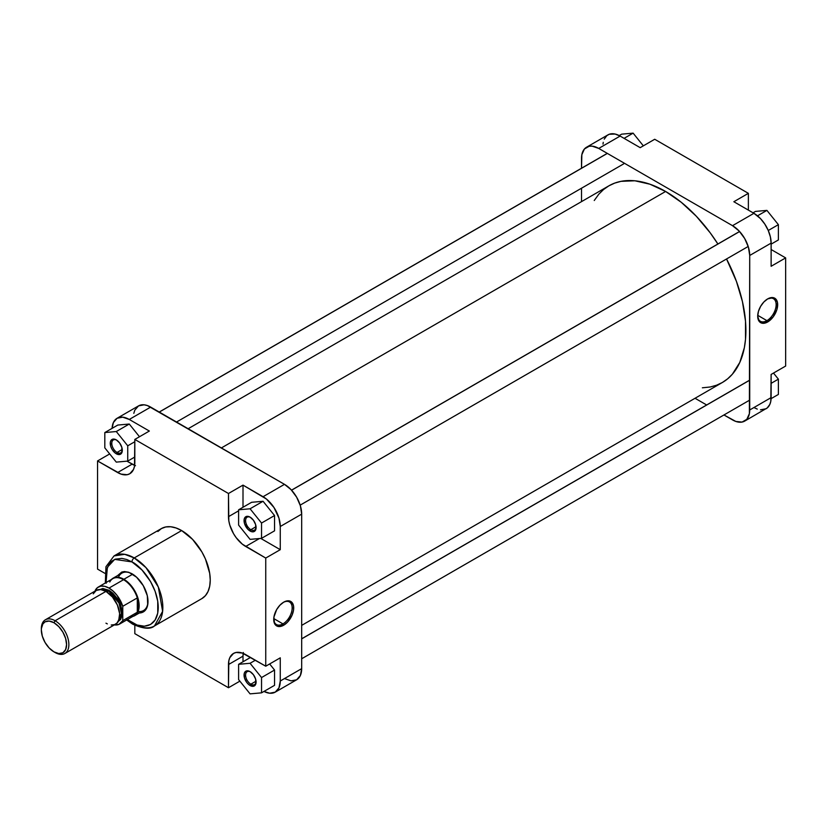<?xml version="1.0" encoding="UTF-8"?>
<svg xmlns="http://www.w3.org/2000/svg" width="827" height="827" viewBox="0 0 827 827"><rect width="100%" height="100%" fill="white"/><g stroke="black" fill="none" stroke-linecap="round" stroke-linejoin="round"><path stroke-width="1.24" d="M766.918 320.638A13.036 7.526 120 0 0 776.139 304.884A13.036 7.526 120 0 0 767.291 299.136A13.036 7.526 -60 0 1 773.441 298.692A13.036 7.526 -60 0 1 775.437 309.143A13.036 7.526 -60 0 1 766.918 320.638L757.728 315.325L766.918 320.638A13.036 7.526 -60 0 1 760.395 321.279A13.036 7.526 -60 0 1 757.708 315.738A13.036 7.526 120 0 0 766.918 320.638L767.683 321.961L766.918 320.638M767.683 298.898A14.121 8.156 -60 0 1 777.669 304.667A14.121 8.156 -60 0 1 767.683 321.961L773.235 316.813L776.904 309.515L777.473 302.527L775.984 299.229L773.235 297.637L767.683 298.898L763.859 301.979L760.623 306.352L758.462 311.345L757.697 316.193L759.382 321.631L762.132 323.223L767.683 321.961A14.121 8.156 -60 0 1 757.697 316.193A14.121 8.156 -60 0 1 767.683 298.898L766.918 299.343M586.55 147.227L607.959 134.863A24.324 14.049 -120 0 1 620.126 136.073L598.717 148.426L732.515 225.678L598.717 148.426A24.324 14.049 60 0 0 586.55 147.227A24.324 14.049 60 0 0 581.515 158.36L581.515 168.232L581.846 154.68L584.41 148.994L589.155 146.255L592.132 146.141L598.717 148.426L620.126 136.073L640.191 147.661L620.126 136.073L615.133 134.046L609.21 134.274L606.822 135.659L604.227 139.153M603.255 142.316L603.007 144.105M771.126 243.117L770.382 236.915L768.221 230.402L764.83 224.127L760.499 218.628L753.924 213.314L733.849 201.726L753.924 213.314L732.515 225.678L739.1 230.991L744.672 238.517L748.404 247.118L749.717 255.471L749.386 413.655L746.812 419.33L742.067 422.07L735.865 421.46L723.956 414.968L732.515 419.899A24.324 14.049 60 0 0 744.672 421.108L767.218 407.959L769.813 404.455L770.795 401.291L771.126 374.435L771.126 397.611L749.717 409.975L749.717 255.471L771.126 243.117L771.126 266.284L771.126 243.117A24.324 14.049 -120 0 0 753.924 213.314L732.515 225.678A24.324 14.049 60 0 1 749.717 255.471L771.126 243.117M753.924 407.546L757.274 409.096M760.499 409.83L766.081 408.745A24.324 14.049 -120 0 0 771.126 397.611L749.717 409.975A24.324 14.049 60 0 1 744.672 421.108M706.661 404.972L695.042 398.273L706.661 404.972M581.515 201.623L581.515 188.215L581.515 201.623M785.65 366.051L785.65 257.9L771.126 249.516L785.65 257.9L785.65 366.051L771.126 374.435L785.65 366.051M748.373 210.12L748.373 193.342L654.715 139.267L748.373 193.342L733.849 201.726L748.373 193.342L748.373 210.12M771.126 266.284L785.65 257.9L771.126 266.284M640.191 147.661L654.715 139.267L640.191 147.661M773.493 373.07L778.383 379.148L778.383 394.438L771.095 398.645L778.383 394.438L778.383 379.148L771.126 383.346L778.383 379.148L773.493 373.07M755.454 211.412L766.918 210.389L778.383 224.655L778.383 239.944L771.126 244.141L778.383 239.944L778.383 224.655L768.262 230.495L778.383 224.655L766.918 210.389L757.501 215.816L766.918 210.389L755.454 211.412L753.035 212.808L755.454 211.412M621.656 134.16L633.12 133.137L643.334 145.841L633.12 133.137L624.085 138.357L633.12 133.137L621.656 134.16L619.216 135.566L621.656 134.16M665.611 191.471L221.409 447.924L665.611 191.471L681.272 202.295L696.334 216.26L710.217 232.842L717.888 243.996A113.526 65.55 -120 0 0 665.611 191.471A113.526 65.55 -120 0 0 608.848 185.848L614.688 183.108L621.015 181.34L634.888 180.782L649.95 184.204L665.611 191.471M301.679 625.377L722.374 382.487A113.526 65.55 -120 0 0 726.54 258.975L736.412 281.345L742.439 301.607L745.509 321.207L745.509 339.38L744.352 347.712L739.783 362.464L732.36 374.207L727.667 378.797L722.384 382.487L716.544 385.227L710.217 386.995L702.371 387.801M594.241 200.516L598.862 194.128L603.555 189.528L608.848 185.848L188.153 428.727M250.467 517.361A7.433 4.29 -120 0 0 245.588 520.814A7.433 4.29 -120 0 0 250.839 529.704L250.074 531.027A8.518 4.921 60 0 1 244.058 520.596A8.518 4.921 60 0 1 250.074 517.123L253.424 520.224L255.636 524.628L255.636 529.942L253.424 531.782L251.253 531.575L247.769 529.166L244.513 523.522L244.172 519.304L245.071 517.32L247.769 516.317L250.074 517.123A8.518 4.921 60 0 1 256.091 527.554A8.518 4.921 60 0 1 250.074 531.027L250.839 529.704A7.433 4.29 60 0 1 245.981 523.15A7.433 4.29 60 0 1 247.118 517.195A7.433 4.29 60 0 1 250.467 517.361M250.467 671.865A7.433 4.29 -120 0 0 245.588 675.308A7.433 4.29 -120 0 0 250.839 684.198L250.074 685.521A8.518 4.921 60 0 1 244.058 675.09A8.518 4.921 60 0 1 250.074 671.617L253.424 674.718L255.636 679.122L255.636 684.446L253.424 686.286L248.896 684.715L246.725 682.42L244.513 678.016L244.172 673.809L245.071 671.813L247.769 670.821L250.074 671.617A8.518 4.921 60 0 1 256.091 682.048A8.518 4.921 60 0 1 250.074 685.521L250.839 684.198A7.433 4.29 60 0 1 245.981 677.644A7.433 4.29 60 0 1 247.118 671.689A7.433 4.29 60 0 1 250.467 671.865M116.669 440.119A7.433 4.29 -120 0 0 111.79 443.561A7.433 4.29 -120 0 0 117.041 452.452L116.276 453.775A8.518 4.921 60 0 1 110.26 443.355A8.518 4.921 60 0 1 116.276 439.871L119.626 442.972L121.838 447.376L121.838 452.7L119.626 454.54L115.098 452.969L112.017 449.288L110.715 446.27L110.373 442.063L111.273 440.078L112.927 439.116L116.276 439.871A8.518 4.921 60 0 1 122.303 450.301A8.518 4.921 60 0 1 116.276 453.775L117.041 452.452A7.433 4.29 60 0 1 112.183 445.908A7.433 4.29 60 0 1 113.32 439.943A7.433 4.29 60 0 1 116.669 440.119M121.9 573.101A21.626 12.488 60 0 1 132.341 573.959A21.626 12.488 -120 0 0 118.426 577.298M139.298 613.003L144.363 611.205L146.11 609.189L147.702 604.982L147.32 595.76L143.309 585.723L136.61 577.225L128.816 572.284L124.381 571.55L121.765 572.057L117.672 575.54M273.737 618.989A13.036 7.526 120 0 0 282.948 623.889L283.713 625.212A14.121 8.156 -60 0 1 273.727 619.444A14.121 8.156 -60 0 1 283.713 602.149L279.898 605.24L276.652 609.602L273.923 617.087L274.492 623.424L276.652 625.915L278.172 626.473L283.713 625.212L287.538 622.131L292.014 615.298L293.513 610.274L293.513 605.777L292.014 602.48L289.264 600.898L287.538 600.826L283.713 602.149A14.121 8.156 -60 0 1 293.699 607.917A14.121 8.156 -60 0 1 283.713 625.212L282.948 623.889A13.036 7.526 -60 0 1 276.435 624.53A13.036 7.526 -60 0 1 273.737 618.989M273.758 618.575L282.948 623.889L273.758 618.575M154.463 625.967A40.44 23.352 60 0 1 134.243 623.971A3.246 1.871 -60 0 1 132.62 624.127C143.236 628.861 150.514 629.481 154.463 625.967L201.871 598.603A40.44 23.352 -120 0 0 208.063 566.195A40.44 23.352 -120 0 0 181.651 530.562L134.243 557.936A40.44 23.352 60 0 1 160.665 593.569A40.44 23.352 60 0 1 154.463 625.967L162.63 611.329L158.319 587.036L145.986 567.622L134.243 557.936A3.246 1.871 120 0 0 131.948 561.905C139.639 565.12 157.895 584.772 158.246 607.463C157.895 629.729 139.639 628.303 131.948 622.638A3.246 1.871 120 0 0 132.62 624.127A3.246 1.871 -60 0 1 131.948 622.638L126.82 619.092M122.251 449.443L117.041 452.452L122.251 449.443M256.05 681.19L250.839 684.198L256.05 681.19M256.05 526.696L250.839 529.704L256.05 526.696M284.478 678.574L291.063 680.859L296.645 679.773L300.377 675.483L301.679 668.64L301.679 514.146L300.377 505.783L296.645 497.182L291.063 489.656L284.478 484.343L147.33 405.54L144.094 404.806L138.522 405.892L117.114 418.255A24.324 14.049 60 0 0 112.1 428.355L113.382 422.545L117.114 418.255L122.696 417.17L129.27 419.454L149.346 431.043L134.822 439.437L228.479 493.502L228.81 520.741L229.782 525.042L233.514 533.632L236.119 537.612L242.321 544.156L265.746 558.06L265.746 666.211L242.321 653.072L236.119 652.451L233.514 653.423L229.782 657.713L228.81 660.876L228.479 687.733L134.822 633.658L134.822 625.295L134.822 633.658L228.479 687.733L239.861 681.159L228.479 687.733L228.479 664.557L243.004 656.173L243.334 652.482M135.494 465.704L126.965 461.166L132.144 464.154A24.324 14.049 -120 0 0 134.636 465.384M139.484 436.739L129.27 424.034L117.806 425.057L104.812 432.562L104.812 447.852L116.276 462.117L127.74 461.094L127.74 445.805L116.276 431.539L104.812 432.562L104.812 447.852L116.276 462.117L127.74 461.094L134.822 457.011L127.74 461.094L127.74 445.805L134.822 441.721L127.74 445.805L116.276 431.539L129.27 424.034L139.484 436.739M280.27 681.003L278.968 687.847L275.236 692.137L269.654 693.222L263.989 691.434A24.324 14.049 60 0 0 275.236 692.137A24.324 14.049 60 0 0 280.27 681.003L280.27 657.827L280.27 681.003L301.679 668.64L280.27 681.003M243.004 661.765L243.004 656.173L243.004 661.765M274.543 685.335L274.543 670.046L269.654 663.957L274.543 670.046L274.543 685.335L261.539 692.84L261.539 677.551L250.074 663.275L238.61 664.308L238.61 679.598L250.074 693.863L261.539 692.84L274.543 685.335M243.19 653.392A24.324 14.049 -120 0 0 243.004 656.173L228.479 664.557A24.324 14.049 60 0 1 233.514 653.423A24.324 14.049 60 0 1 245.681 654.622L265.746 666.211L280.27 657.827L265.746 666.211L265.746 558.06L245.681 546.471A24.324 14.049 60 0 1 228.479 516.679L228.479 493.502L243.004 485.118L263.069 496.707L284.478 484.343L150.679 407.101L129.27 419.454L149.346 431.043L134.822 439.437L134.822 462.603A24.324 14.049 60 0 1 129.777 473.747A24.324 14.049 60 0 1 117.62 472.537L97.545 460.949L97.545 569.1L104.781 573.276L97.545 569.1L97.545 460.949L120.969 474.098L127.172 474.708L129.777 473.747L133.509 469.457L134.491 466.294L134.822 439.437L228.479 493.502L243.004 485.118L243.004 507.271L243.004 485.118L266.428 499.022L273.985 507.52L278.968 518.147L280.27 526.499L280.27 549.676L260.763 538.408L280.27 549.676L280.27 526.499L301.679 514.146L301.679 668.64A24.324 14.049 -120 0 1 296.645 679.773L275.236 692.137M274.543 530.841L274.543 515.541L263.069 501.276L251.604 502.299L238.61 509.804L238.61 525.093L250.074 539.369L261.539 538.336L261.539 523.046L250.074 508.781L238.61 509.804L238.61 525.093L250.074 539.369L261.539 538.336L274.543 530.841L261.539 538.336L261.539 523.046L274.543 515.541L274.543 530.841M106.156 583.304L106.156 571.457L108.751 564.562L111.624 561.264L115.263 559.166L121.889 558.401L126.82 559.528L131.948 561.905A3.246 1.871 -60 0 1 134.243 557.936L124.712 554.317L114.023 555.93A40.44 23.352 60 0 1 134.243 557.936L181.651 530.562A40.44 23.352 -120 0 0 161.43 528.556L157.874 531.513M106.042 582.57L107.386 567.239L114.715 559.383L131.948 561.905L142.017 570.03L150.545 581.536L155.145 591.346L157.75 601.239L157.75 613.086L155.145 619.981L150.545 624.488L144.353 626.215L137.086 625.026L127.399 619.557M138.161 611.473A21.626 12.488 -120 0 0 148.002 601.095A21.626 12.488 60 0 1 143.526 610.564M117.114 418.255A24.324 14.049 60 0 1 129.27 419.454L150.679 407.101A24.324 14.049 -120 0 0 138.522 405.892L134.791 410.182L133.809 413.345M201.871 598.603L205.427 595.647L208.063 591.47L209.696 586.219L210.244 580.089L209.696 573.328L205.427 558.959L201.871 551.909L192.588 539.39L181.651 530.562L176.068 527.977L170.703 526.758L165.762 526.954L161.43 528.556L114.023 555.93L105.959 566.702L105.329 582.983M265.746 558.06L280.27 549.676L265.746 558.06M97.545 460.949L109.702 453.93L97.545 460.949M284.478 484.343L263.069 496.707A24.324 14.049 60 0 1 280.27 526.499L301.679 514.146A24.324 14.049 -120 0 0 284.478 484.343M245.681 546.471L259.44 538.532L245.681 546.471M228.479 516.679L238.61 510.828L228.479 516.679M117.62 472.537L132.144 464.154L117.62 472.537M256.081 527.088A7.433 4.29 60 0 1 254.561 530.066A7.433 4.29 60 0 1 250.839 529.704A7.433 4.29 -120 0 0 256.081 527.088M256.081 681.582A7.433 4.29 60 0 1 254.561 684.57A7.433 4.29 60 0 1 250.839 684.198A7.433 4.29 -120 0 0 256.081 681.582M122.282 449.836A7.433 4.29 60 0 1 120.763 452.824A7.433 4.29 60 0 1 117.041 452.452A7.433 4.29 -120 0 0 122.282 449.836M283.33 602.387A13.036 7.526 -60 0 1 289.471 601.953A13.036 7.526 -60 0 1 291.466 612.393A13.036 7.526 -60 0 1 282.948 623.889A13.036 7.526 120 0 0 292.169 608.134A13.036 7.526 120 0 0 283.33 602.387M274.543 515.541L261.539 523.046L250.074 508.781L263.069 501.276L274.543 515.541M263.069 501.276L250.074 508.781L238.61 509.804L251.604 502.299L263.069 501.276M250.529 657.424L238.61 664.308L238.61 679.598L250.074 693.863L261.539 692.84L261.539 677.551L274.543 670.046L261.539 677.551L250.074 663.275L255.378 660.225L250.074 663.275L238.61 664.308L250.529 657.424M129.27 424.034L116.276 431.539L104.812 432.562L117.806 425.057L129.27 424.034M131.948 573.731L131.948 573.731A22.701 13.108 60 0 1 148.002 601.539A22.701 13.108 60 0 1 137.468 612.869M41.36 629.378A19.466 11.237 60 0 1 45.382 619.785A19.466 11.237 60 0 1 55.109 620.746A19.466 11.237 60 0 1 67.824 637.896A19.466 11.237 60 0 1 64.847 653.495A19.466 11.237 60 0 1 55.109 652.524L53.962 651.862A17.843 10.296 60 0 1 41.35 630.019A17.843 10.296 60 0 1 53.962 622.731L55.109 620.746A19.466 11.237 -120 0 0 41.35 628.685L42.839 624.003L45.04 621.842L49.134 621.056L53.962 622.731L58.789 626.628L62.883 632.148L65.622 638.454L66.584 644.584L65.622 649.598L62.883 652.751L58.789 653.547L53.962 651.862L49.134 647.965L45.04 642.445L42.311 636.139L41.35 630.019M111.221 625.005L114.684 624.602L117.403 622.721L121.435 613.469L118.985 603.007L108.626 590.954L109.009 590.282L120.225 603.968L122.065 615.267L118.075 621.811M123.874 579.282L132.702 574.186L123.874 579.282A21.626 12.488 -120 0 0 111.49 579.427A21.626 12.488 60 0 1 113.061 578.207A21.626 12.488 60 0 1 123.874 579.282L123.543 579.696L123.874 579.282A21.626 12.488 60 0 1 137.995 598.334A21.626 12.488 60 0 1 134.687 615.67A21.626 12.488 60 0 1 132.847 616.415A21.626 12.488 -120 0 0 138.419 599.885A21.626 12.488 -120 0 0 123.874 579.282M109.774 582.012A21.357 12.333 60 0 1 123.543 579.696L109.009 588.08A21.357 12.333 60 0 1 122.778 606.284L137.303 597.9A21.357 12.333 -120 0 0 123.543 579.696A21.357 12.333 -120 0 0 112.865 578.631L98.341 587.025A21.357 12.333 60 0 1 109.009 588.08L123.543 579.696A21.357 12.333 60 0 1 137.303 597.9A21.357 12.333 60 0 1 137.303 612.249L122.778 620.632L118.933 624.385L114.353 624.912A21.357 12.333 60 0 0 119.688 624.013A21.357 12.333 60 0 0 122.778 620.632L122.778 606.284L122.778 620.632L137.303 612.249A21.357 12.333 60 0 1 129.756 616.611M64.847 653.495L115.687 624.137A19.466 11.237 -120 0 0 118.674 608.538A19.466 11.237 -120 0 0 105.959 591.388L55.109 620.746L105.959 591.388L112.441 597.011L117.403 605.054L119.646 613.634L118.674 620.705A18.111 10.462 -120 0 0 120.163 605.964A18.111 10.462 -120 0 0 108.626 590.954L106.879 591.956L108.626 590.954A18.111 10.462 -120 0 0 100.667 589.558L96.221 590.426L93.244 593.858M117.382 622.121L120.649 619.413L121.951 615.95L121.951 610.016L120.649 605.054L117.382 598.572L112.844 593.155L109.009 590.282L108.626 590.954L100.667 589.558L105.959 591.388A19.466 11.237 -120 0 0 96.221 590.426L45.382 619.785M119.688 624.013L134.222 615.619A21.357 12.333 -120 0 0 137.303 612.249L138.636 605.85L137.303 597.9L122.778 606.284L117.207 595.595L113.278 591.253L109.009 588.08L104.74 586.322L100.822 586.136L97.565 587.532L95.25 590.395A21.357 12.333 60 0 1 98.341 587.025M105.959 623.176L107.303 623.878M99.426 589.527L109.009 590.282L102.796 588.493L98.816 589.971M55.109 652.524A19.466 11.237 -120 0 0 68.879 644.584A19.466 11.237 -120 0 0 55.109 620.746L53.962 622.731A17.843 10.296 60 0 1 66.584 644.584A17.843 10.296 60 0 1 53.962 651.862L55.109 652.524L53.962 651.862M137.303 597.9L137.303 612.249L137.303 597.9M607.338 153.409L159.301 412.073L607.338 153.409M739.607 231.539L291.569 490.204L739.607 231.539M749.396 380.379L301.679 638.868L749.396 380.379M132.62 624.127L126.676 619.971M250.839 672.062L250.074 671.617M113.061 578.207L124.598 571.55M134.687 615.67L146.224 609.003M176.533 422.028L623.682 163.87M159.239 412.032L607.266 153.367M300.17 505.142L748.208 246.467M291.528 490.153L739.555 231.488M301.679 658.768L749.717 400.092M301.679 638.785L748.828 380.627"/></g></svg>
